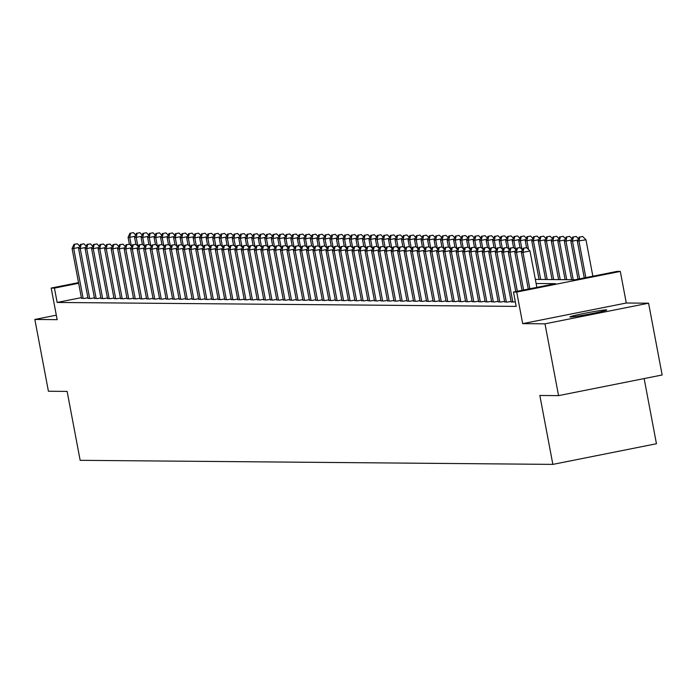 <?xml version="1.0" encoding="UTF-8"?>
<svg xmlns="http://www.w3.org/2000/svg" width="697" height="697" viewBox="0 0 697 697"><rect width="100%" height="100%" fill="white"/><g stroke="black" fill="none" stroke-linecap="round" stroke-linejoin="round"><path stroke-width="1.05" d="M606.242 309.877A18.723 0.828 -10.7 0 0 586.151 313.014A18.723 0.828 -10.7 0 0 569.928 316.926A18.723 0.828 -10.7 0 0 570.407 317.013A18.723 0.828 -10.7 0 0 590.498 313.877A18.723 0.828 -10.7 0 0 606.721 309.973A18.723 0.828 -10.7 0 0 606.242 309.877M535.348 279.419L575.06 279.758L617.063 271.394L620.313 271.421L516.721 292.06L513.471 292.034L555.465 283.662L536.115 283.496M626.281 303.012L522.689 323.643L544.993 323.835L558.558 395.626L662.15 374.986L648.585 303.195L626.281 303.012L620.313 271.421M644.141 378.576L656.452 443.745L552.86 464.385L80.155 460.325L67.13 391.409L48.415 391.252L34.85 319.461L57.154 319.653L51.186 288.061L78.526 282.616M544.993 323.835L648.585 303.195M56.309 315.183L34.85 319.461M511.206 301.897L515.336 301.888M504.698 301.845L507.503 302.097L511.11 301.383M498.181 301.792L500.995 302.036L504.593 301.322M491.673 301.731L494.487 301.984L498.085 301.27M485.164 301.679L487.97 301.932L491.577 301.209M478.647 301.618L481.461 301.871L485.06 301.156M472.139 301.566L474.953 301.818L478.551 301.095M465.631 301.513L468.436 301.757L472.043 301.043M459.114 301.452L461.928 301.705L465.526 300.991M452.606 301.4L455.42 301.653L459.018 300.93M446.097 301.339L448.903 301.592L452.51 300.877M439.58 301.287L442.395 301.54L446.002 300.816M433.072 301.226L435.886 301.479L439.485 300.764M426.564 301.174L429.369 301.426L432.976 300.712M420.056 301.121L422.861 301.374L426.468 300.651M413.539 301.06L416.353 301.313L419.951 300.599M407.031 301.008L409.836 301.261L413.443 300.538M400.522 300.947L403.328 301.2L406.935 300.485M394.005 300.895L396.82 301.148L400.418 300.433M387.497 300.843L390.303 301.095L393.91 300.372M380.989 300.782L383.794 301.034L387.401 300.32M374.472 300.729L377.286 300.982L380.884 300.259M367.964 300.668L370.769 300.921L374.376 300.207M361.455 300.616L364.261 300.869L367.868 300.154M354.939 300.564L357.753 300.808L361.351 300.093M348.43 300.503L351.236 300.755L354.843 300.041M341.922 300.451L344.727 300.703L348.334 299.98M335.405 300.39L338.219 300.642L341.818 299.928M328.897 300.337L331.711 300.59L335.309 299.867M322.389 300.276L325.194 300.529L328.801 299.815M315.872 300.224L318.686 300.477L322.284 299.762M309.363 300.172L312.178 300.424L315.776 299.701M302.855 300.111L305.661 300.363L309.268 299.649M296.338 300.058L299.152 300.311L302.751 299.588M289.83 299.998L292.644 300.25L296.242 299.536M283.322 299.945L286.127 300.198L289.734 299.483M276.805 299.893L279.619 300.146L283.217 299.422M270.297 299.832L273.111 300.085L276.709 299.37M263.788 299.78L266.594 300.032L270.201 299.309M257.271 299.719L260.086 299.971L263.684 299.257M250.763 299.666L253.577 299.919L257.176 299.205M244.255 299.614L247.06 299.858L250.667 299.144M237.738 299.553L240.552 299.806L244.15 299.091M231.23 299.501L234.044 299.754L237.642 299.03M224.722 299.44L227.527 299.693L231.134 298.978M218.205 299.388L221.019 299.64L224.617 298.917M211.696 299.335L214.51 299.579L218.109 298.865M205.188 299.274L207.994 299.527L211.6 298.813M198.671 299.222L201.485 299.475L205.084 298.752M192.163 299.161L194.977 299.414L198.575 298.699M185.655 299.109L188.46 299.362L192.067 298.638M179.138 299.048L181.952 299.301L185.55 298.586M172.629 298.996L175.444 299.248L179.042 298.534M166.121 298.943L168.927 299.196L172.534 298.473M159.604 298.882L162.418 299.135L166.017 298.421M153.096 298.83L155.91 299.083L159.508 298.36M146.588 298.769L149.393 299.022L153 298.307M140.071 298.717L142.885 298.969L146.483 298.255M133.563 298.664L136.377 298.908L139.975 298.194M127.054 298.604L129.86 298.856L133.467 298.142M120.537 298.551L123.352 298.804L126.959 298.081M114.029 298.49L116.843 298.743L120.442 298.028M107.521 298.438L110.326 298.691L113.933 297.967M101.013 298.386L103.818 298.63L107.425 297.915M94.496 298.325L97.31 298.577L100.908 297.863M87.988 298.272L90.793 298.525L94.4 297.802M81.366 297.628L57.154 302.454L516.181 306.392L513.471 292.034M81.479 298.211L84.285 298.464L87.892 297.75M522.689 323.643L516.721 292.06M57.154 302.454L54.436 288.096L51.186 288.061M558.558 395.626L539.835 395.469L552.86 464.385M78.648 283.27L54.436 288.096M79.092 247.418L73.708 248.489L83.143 298.455M74.614 244.333L77.411 243.776L73.96 244.333L74.614 244.333L73.708 248.489L72.079 248.48L81.514 298.438M79.702 246.085L77.411 243.776M73.96 244.333L72.079 248.48M131.358 246.093L129.703 237.337L128.074 237.32L129.381 244.22M135.087 236.257L129.703 237.337L130.609 233.181L133.406 232.624L130.609 233.181M128.074 237.32L129.956 233.173M133.406 232.624L135.697 234.924M85.609 247.47L80.216 248.55L89.66 298.508M81.122 244.394L83.919 243.837L80.469 244.386L81.122 244.394L80.216 248.55L78.587 248.533L88.031 298.499M86.21 246.137L83.919 243.837M80.469 244.386L78.587 248.533M92.117 247.531L86.724 248.602L96.169 298.569M87.63 244.447L90.436 243.889L86.986 244.438L87.63 244.447L86.724 248.602L85.104 248.585L94.539 298.551M92.718 246.198L90.436 243.889M86.986 244.438L85.104 248.585M98.626 247.583L93.241 248.655L102.677 298.621M94.147 244.499L96.944 243.941L93.494 244.499L94.147 244.499L93.241 248.655L91.612 248.646L101.048 298.612M99.235 246.25L96.944 243.941M93.494 244.499L91.612 248.646M105.142 247.644L99.749 248.716L109.194 298.682M100.656 244.56L103.452 244.002L100.002 244.551L100.656 244.56L99.749 248.716L98.12 248.698L107.565 298.664M105.744 246.311L103.452 244.002M100.002 244.551L98.12 248.698M137.867 246.154L136.211 237.389L134.582 237.381L135.889 244.281M141.604 236.318L136.211 237.389L137.117 233.234L139.914 232.676L137.117 233.234M134.582 237.381L136.464 233.234M139.914 232.676L142.205 234.985M144.375 246.207L142.719 237.45L141.099 237.433L142.397 244.333M148.112 236.37L142.719 237.45L143.626 233.295L146.431 232.737L143.626 233.295M141.099 237.433L142.981 233.286M146.431 232.737L148.714 235.037M150.892 246.259L149.236 237.503L147.607 237.485L148.914 244.394M154.621 236.431L149.236 237.503L150.143 233.347L152.939 232.789L150.143 233.347M147.607 237.485L149.489 233.338M152.939 232.789L155.231 235.098M157.4 246.32L155.745 237.555L154.115 237.546L155.422 244.447M161.138 236.483L155.745 237.555L156.651 233.399L159.447 232.842L156.651 233.399M154.115 237.546L155.997 233.399M159.447 232.842L161.739 235.15M111.651 247.696L106.258 248.768L115.702 298.734M107.164 244.612L109.969 244.055L106.519 244.612L107.164 244.612L106.258 248.768L104.628 248.759L114.073 298.725M112.252 246.363L109.969 244.055M106.519 244.612L104.628 248.759M163.908 246.372L162.253 237.616L160.632 237.599L161.931 244.499M167.646 236.544L162.253 237.616L163.159 233.46L165.964 232.903L163.159 233.46M160.632 237.599L162.514 233.451M165.964 232.903L168.247 235.211M118.159 247.749L112.775 248.829L122.21 298.795M113.681 244.673L116.477 244.116L113.027 244.664L113.681 244.673L112.775 248.829L111.145 248.812L120.581 298.778M118.769 246.416L116.477 244.116M113.027 244.664L111.145 248.812M170.425 246.433L168.77 237.668L167.141 237.66L168.447 244.56M174.154 236.597L168.77 237.668L169.676 233.512L172.473 232.955L169.676 233.512M167.141 237.66L169.023 233.512M172.473 232.955L174.764 235.264M124.676 247.81L119.283 248.881L128.727 298.847M120.189 244.725L122.986 244.168L119.535 244.717L120.189 244.725L119.283 248.881L117.654 248.864L127.098 298.83M125.277 246.477L122.986 244.168M119.535 244.717L117.654 248.864M176.933 246.485L175.278 237.729L173.649 237.712L174.956 244.612M180.671 236.649L175.278 237.729L176.184 233.573L178.981 233.016L176.184 233.573M173.649 237.712L175.531 233.565M178.981 233.016L181.272 235.316M131.184 247.862L125.791 248.934L135.235 298.9M126.697 244.778L129.503 244.22L126.052 244.778L126.697 244.778L125.791 248.934L124.162 248.925L133.606 298.891M131.785 246.529L129.503 244.22M126.052 244.778L124.162 248.925M183.442 246.538L181.786 237.782L180.166 237.764L181.464 244.673M187.179 236.71L181.786 237.782L182.692 233.626L185.498 233.068L182.692 233.626M180.166 237.764L182.048 233.617M185.498 233.068L187.781 235.377M137.692 247.923L132.308 248.995L141.744 298.961M133.214 244.839L136.011 244.281L132.561 244.83L133.214 244.839L132.308 248.995L130.679 248.977L140.114 298.943M138.302 246.59L136.011 244.281M132.561 244.83L130.679 248.977M189.959 246.599L188.303 237.834L186.674 237.825L187.981 244.725M193.688 236.762L188.303 237.834L189.209 233.678L192.006 233.12L189.209 233.678M186.674 237.825L188.556 233.678M192.006 233.12L194.297 235.429M144.209 247.975L138.816 249.047L148.261 299.013M139.722 244.891L142.519 244.333L139.069 244.891L139.722 244.891L138.816 249.047L137.187 249.038L146.631 299.004M144.81 246.642L142.519 244.333M139.069 244.891L137.187 249.038M196.467 246.651L194.811 237.895L193.182 237.877L194.489 244.778M200.205 236.823L194.811 237.895L195.718 233.739L198.514 233.181L195.718 233.739M193.182 237.877L195.064 233.73M198.514 233.181L200.806 235.49M150.718 248.027L145.325 249.108L154.769 299.074M146.231 244.952L149.036 244.394L145.586 244.943L146.231 244.952L145.325 249.108L143.695 249.09L153.14 299.057M151.319 246.694L149.036 244.394M145.586 244.943L143.695 249.09M202.975 246.712L201.32 237.947L199.69 237.938L200.997 244.839M206.713 236.875L201.32 237.947L202.226 233.791L205.031 233.234L202.226 233.791M199.69 237.938L201.581 233.791M205.031 233.234L207.314 235.542M157.226 248.088L151.841 249.16L161.277 299.126M152.748 245.004L155.544 244.447L152.094 245.004L152.748 245.004L151.841 249.16L150.212 249.151L159.648 299.109M157.836 246.755L155.544 244.447M152.094 245.004L150.212 249.151M209.492 246.764L207.837 238.008L206.207 237.991L207.514 244.891M213.221 236.928L207.837 238.008L208.743 233.852L211.54 233.295L208.743 233.852M206.207 237.991L208.089 233.843M211.54 233.295L213.831 235.595M163.743 248.141L158.35 249.221L167.794 299.179M159.256 245.065L162.052 244.508L158.602 245.056L159.256 245.065L158.35 249.221L156.72 249.204L166.165 299.17M164.344 246.808L162.052 244.508M158.602 245.056L156.72 249.204M216 246.825L214.345 238.06L212.716 238.043L214.023 244.952M219.738 236.989L214.345 238.06L215.251 233.904L218.048 233.347L215.251 233.904M212.716 238.043L214.598 233.896M218.048 233.347L220.339 235.656M170.251 248.202L164.858 249.273L174.302 299.24M165.764 245.117L168.569 244.56L165.119 245.109L165.764 245.117L164.858 249.273L163.229 249.256L172.673 299.222M170.852 246.869L168.569 244.56M165.119 245.109L163.229 249.256M222.509 246.877L220.853 238.113L219.224 238.104L220.531 245.004M226.246 237.041L220.853 238.113L221.759 233.965L224.565 233.399L221.759 233.965M219.224 238.104L221.115 233.957M224.565 233.399L226.847 235.708M176.759 248.254L171.375 249.326L180.811 299.292M172.281 245.17L175.078 244.612L171.628 245.17L172.281 245.17L171.375 249.326L169.746 249.317L179.181 299.283M177.369 246.921L175.078 244.612M171.628 245.17L169.746 249.317M229.025 246.93L227.37 238.174L225.741 238.156L227.039 245.065M232.754 237.102L227.37 238.174L228.276 234.018L231.073 233.46L228.276 234.018M225.741 238.156L227.623 234.009M231.073 233.46L233.364 235.769M183.276 248.315L177.883 249.387L187.327 299.353M178.789 245.231L181.586 244.673L178.136 245.222L178.789 245.231L177.883 249.387L176.254 249.369L185.698 299.335M183.877 246.982L181.586 244.673M178.136 245.222L176.254 249.369M235.534 246.991L233.878 238.226L232.249 238.217L233.556 245.117M239.271 237.154L233.878 238.226L234.784 234.07L237.581 233.512L234.784 234.07M232.249 238.217L234.131 234.07M237.581 233.512L239.873 235.821M189.784 248.367L184.391 249.439L193.836 299.405M185.297 245.283L188.103 244.725L184.653 245.283L185.297 245.283L184.391 249.439L182.762 249.43L192.206 299.388M190.386 247.034L188.103 244.725M184.653 245.283L182.762 249.43M242.042 247.043L240.387 238.287L238.757 238.269L240.064 245.17M245.78 237.207L240.387 238.287L241.293 234.131L244.098 233.573L241.293 234.131M238.757 238.269L240.648 234.122M244.098 233.573L246.381 235.874M196.293 248.42L190.908 249.5L200.344 299.457M191.814 245.344L194.611 244.786L191.161 245.335L191.814 245.344L190.908 249.5L189.279 249.482L198.715 299.449M196.903 247.087L194.611 244.786M191.161 245.335L189.279 249.482M248.559 247.104L246.904 238.339L245.274 238.33L246.572 245.231M252.288 237.268L246.904 238.339L247.81 234.183L250.606 233.626L247.81 234.183M245.274 238.33L247.156 234.183M250.606 233.626L252.898 235.935M202.81 248.48L197.417 249.552L206.861 299.518M198.323 245.396L201.119 244.839L197.669 245.388L198.323 245.396L197.417 249.552L195.787 249.535L205.232 299.501M203.411 247.147L201.119 244.839M197.669 245.388L195.787 249.535M255.067 247.156L253.412 238.4L251.783 238.383L253.089 245.283M258.805 237.32L253.412 238.4L254.318 234.244L257.115 233.687L254.318 234.244M251.783 238.383L253.664 234.236M257.115 233.687L259.406 235.987M209.318 248.533L203.925 249.604L213.369 299.571M204.831 245.449L207.636 244.891L204.177 245.449L204.831 245.449L203.925 249.604L202.296 249.596L211.74 299.562M209.919 247.2L207.636 244.891M204.177 245.449L202.296 249.596M261.575 247.208L259.92 238.452L258.291 238.435L259.598 245.344M265.313 237.381L259.92 238.452L260.826 234.297L263.632 233.739L260.826 234.297M258.291 238.435L260.181 234.288M263.632 233.739L265.914 236.048M215.826 248.594L210.442 249.665L219.877 299.632M211.348 245.51L214.145 244.952L210.694 245.501L211.348 245.51L210.442 249.665L208.812 249.648L218.248 299.614M216.436 247.261L214.145 244.952M210.694 245.501L208.812 249.648M268.092 247.269L266.437 238.505L264.808 238.496L266.106 245.396M271.821 237.433L266.437 238.505L267.343 234.349L270.14 233.791L267.343 234.349M264.808 238.496L266.69 234.349M270.14 233.791L272.431 236.1M222.343 248.646L216.95 249.718L226.386 299.684M217.856 245.562L220.653 245.004L217.203 245.562L217.856 245.562L216.95 249.718L215.321 249.709L224.765 299.675M222.944 247.313L220.653 245.004M217.203 245.562L215.321 249.709M274.601 247.322L272.945 238.566L271.316 238.548L272.623 245.449M278.338 237.494L272.945 238.566L273.851 234.41L276.648 233.852L273.851 234.41M271.316 238.548L273.198 234.401M276.648 233.852L278.939 236.161M228.851 248.698L223.458 249.779L232.903 299.745M224.364 245.623L227.17 245.065L223.711 245.614L224.364 245.623L223.458 249.779L221.829 249.761L231.273 299.727M229.452 247.365L227.17 245.065M223.711 245.614L221.829 249.761M281.109 247.383L279.453 238.618L277.824 238.609L279.131 245.51M284.846 237.546L279.453 238.618L280.36 234.462L283.165 233.904L280.36 234.462M277.824 238.609L279.715 234.462M283.165 233.904L285.448 236.213M235.359 248.759L229.975 249.831L239.411 299.797M230.881 245.675L233.678 245.117L230.228 245.666L230.881 245.675L229.975 249.831L228.346 249.814L237.782 299.78M235.969 247.426L233.678 245.117M230.228 245.666L228.346 249.814M287.626 247.435L285.97 238.679L284.341 238.662L285.639 245.562M291.355 237.599L285.97 238.679L286.876 234.523L289.673 233.965L286.876 234.523M284.341 238.662L286.223 234.514M289.673 233.965L291.965 236.266M241.868 248.812L236.483 249.883L245.919 299.849M237.389 245.727L240.186 245.17L236.736 245.727L237.389 245.727L236.483 249.883L234.854 249.875L244.298 299.841M242.478 247.479L240.186 245.17M236.736 245.727L234.854 249.875M248.385 248.873L242.992 249.944L252.436 299.91M243.898 245.788L246.703 245.231L243.244 245.78L243.898 245.788L242.992 249.944L241.362 249.927L250.807 299.893M248.986 247.54L246.703 245.231M243.244 245.78L241.362 249.927M254.893 248.925L249.509 249.996L258.944 299.963M250.415 245.841L253.211 245.283L249.761 245.841L250.415 245.841L249.509 249.996L247.879 249.988L257.315 299.954M255.503 247.592L253.211 245.283M249.761 245.841L247.879 249.988M294.134 247.487L292.479 238.731L290.849 238.714L292.156 245.623M297.872 237.66L292.479 238.731L293.385 234.575L296.181 234.018L293.385 234.575M290.849 238.714L292.731 234.567M296.181 234.018L298.473 236.327M300.642 247.548L298.987 238.783L297.358 238.775L298.664 245.675M304.38 237.712L298.987 238.783L299.893 234.628L302.698 234.07L299.893 234.628M297.358 238.775L299.24 234.628M302.698 234.07L304.981 236.379M307.159 247.601L305.504 238.844L303.875 238.827L305.173 245.727M310.888 237.773L305.504 238.844L306.41 234.689L309.207 234.131L306.41 234.689M303.875 238.827L305.756 234.68M309.207 234.131L311.498 236.44M261.401 248.977L256.017 250.057L265.452 300.024M256.923 245.902L259.72 245.344L256.269 245.893L256.923 245.902L256.017 250.057L254.388 250.04L263.832 300.006M262.011 247.644L259.72 245.344M256.269 245.893L254.388 250.04M313.667 247.662L312.012 238.897L310.383 238.888L311.69 245.788M317.405 237.825L312.012 238.897L312.918 234.741L315.715 234.183L312.918 234.741M310.383 238.888L312.265 234.741M315.715 234.183L318.006 236.492M267.918 249.038L262.525 250.11L271.969 300.076M263.431 245.954L266.237 245.396L262.778 245.945L263.431 245.954L262.525 250.11L260.896 250.092L270.34 300.058M268.519 247.705L266.237 245.396M262.778 245.945L260.896 250.092M320.176 247.714L318.52 238.958L316.891 238.94L318.198 245.841M323.913 237.877L318.52 238.958L319.426 234.802L322.232 234.244L319.426 234.802M316.891 238.94L318.773 234.793M322.232 234.244L324.514 236.544M274.426 249.09L269.033 250.171L278.478 300.128M269.939 246.015L272.745 245.457L269.295 246.006L269.939 246.015L269.033 250.171L267.413 250.153L276.848 300.119M275.036 247.757L272.745 245.457M269.295 246.006L267.413 250.153M326.693 247.766L325.037 239.01L323.408 238.993L324.706 245.902M330.422 237.938L325.037 239.01L325.943 234.854L328.74 234.297L325.943 234.854M323.408 238.993L325.29 234.845M328.74 234.297L331.031 236.605M280.935 249.151L275.55 250.223L284.986 300.189M276.456 246.067L279.253 245.51L275.803 246.058L276.456 246.067L275.55 250.223L273.921 250.206L283.365 300.172M281.544 247.818L279.253 245.51M275.803 246.058L273.921 250.206M333.201 247.827L331.545 239.062L329.916 239.054L331.223 245.954M336.93 237.991L331.545 239.062L332.452 234.906L335.248 234.349L332.452 234.906M329.916 239.054L331.798 234.906M335.248 234.349L337.54 236.658M287.452 249.204L282.058 250.275L291.503 300.241M282.965 246.119L285.761 245.562L282.311 246.119L282.965 246.119L282.058 250.275L280.429 250.267L289.874 300.233M288.053 247.871L285.761 245.562M282.311 246.119L280.429 250.267M339.709 247.879L338.054 239.123L336.424 239.106L337.731 246.015M343.447 238.052L338.054 239.123L338.96 234.967L341.765 234.41L338.96 234.967M336.424 239.106L338.306 234.959M341.765 234.41L344.048 236.719M293.96 249.256L288.567 250.336L298.011 300.302M289.473 246.18L292.278 245.623L288.828 246.172L289.473 246.18L288.567 250.336L286.946 250.319L296.382 300.285M294.57 247.923L292.278 245.623M288.828 246.172L286.946 250.319M346.217 247.94L344.571 239.176L342.941 239.167L344.24 246.067M349.955 238.104L344.571 239.176L345.477 235.02L348.273 234.462L345.477 235.02M342.941 239.167L344.823 235.02M348.273 234.462L350.565 236.771M300.468 249.317L295.084 250.389L304.519 300.355M295.99 246.233L298.786 245.675L295.336 246.233L295.99 246.233L295.084 250.389L293.454 250.38L302.899 300.337M301.078 247.984L298.786 245.675M295.336 246.233L293.454 250.38M352.734 247.993L351.079 239.237L349.45 239.219L350.757 246.119M356.463 238.156L351.079 239.237L351.985 235.081L354.782 234.523L351.985 235.081M349.45 239.219L351.332 235.072M354.782 234.523L357.073 236.823M306.985 249.369L301.592 250.45L311.036 300.407M302.498 246.294L305.295 245.736L301.845 246.285L302.498 246.294L301.592 250.45L299.963 250.432L309.407 300.398M307.586 248.036L305.295 245.736M301.845 246.285L299.963 250.432M359.243 248.054L357.587 239.289L355.958 239.271L357.265 246.18M362.98 238.217L357.587 239.289L358.493 235.133L361.299 234.575L358.493 235.133M355.958 239.271L357.84 235.124M361.299 234.575L363.581 236.884M313.493 249.43L308.1 250.502L317.544 300.468M309.006 246.346L311.812 245.788L308.362 246.337L309.006 246.346L308.1 250.502L306.48 250.484L315.915 300.451M314.103 248.097L311.812 245.788M308.362 246.337L306.48 250.484M365.751 248.106L364.095 239.35L362.475 239.332L363.773 246.233M369.488 238.269L364.095 239.35L365.001 235.194L367.807 234.636L365.001 235.194M362.475 239.332L364.357 235.185M367.807 234.636L370.098 236.936M320.001 249.482L314.617 250.554L324.053 300.52M315.523 246.398L318.32 245.841L314.87 246.398L315.523 246.398L314.617 250.554L312.988 250.545L322.432 300.512M320.611 248.149L318.32 245.841M314.87 246.398L312.988 250.545M372.268 248.158L370.612 239.402L368.983 239.385L370.29 246.294M375.997 238.33L370.612 239.402L371.518 235.246L374.315 234.689L371.518 235.246M368.983 239.385L370.865 235.237M374.315 234.689L376.607 236.997M326.518 249.543L321.125 250.615L330.57 300.581M322.031 246.459L324.828 245.902L321.378 246.45L322.031 246.459L321.125 250.615L319.496 250.598L328.94 300.564M327.12 248.21L324.828 245.902M321.378 246.45L319.496 250.598M378.776 248.219L377.121 239.454L375.491 239.446L376.798 246.346M382.514 238.383L377.121 239.454L378.027 235.298L380.823 234.741L378.027 235.298M375.491 239.446L377.373 235.298M380.823 234.741L383.115 237.05M333.027 249.596L327.634 250.667L337.078 300.634M328.54 246.511L331.345 245.954L327.895 246.511L328.54 246.511L327.634 250.667L326.013 250.659L335.449 300.625M333.636 248.263L331.345 245.954M327.895 246.511L326.013 250.659M385.284 248.271L383.629 239.515L382.008 239.498L383.306 246.398M389.022 238.435L383.629 239.515L384.535 235.359L387.34 234.802L384.535 235.359M382.008 239.498L383.89 235.351M387.34 234.802L389.632 237.111M339.535 249.648L334.151 250.728L343.586 300.695M335.057 246.572L337.853 246.015L334.403 246.564L335.057 246.572L334.151 250.728L332.521 250.711L341.966 300.677M340.145 248.315L337.853 246.015M334.403 246.564L332.521 250.711M391.801 248.332L390.146 239.568L388.517 239.559L389.823 246.459M395.53 238.496L390.146 239.568L391.052 235.412L393.849 234.854L391.052 235.412M388.517 239.559L390.398 235.412M393.849 234.854L396.14 237.163M346.052 249.709L340.659 250.781L350.103 300.747M341.565 246.625L344.362 246.067L340.911 246.616L341.565 246.625L340.659 250.781L339.03 250.763L348.474 300.729M346.653 248.376L344.362 246.067M340.911 246.616L339.03 250.763M398.309 248.385L396.654 239.629L395.025 239.611L396.332 246.511M402.047 238.548L396.654 239.629L397.56 235.473L400.357 234.915L397.56 235.473M395.025 239.611L396.907 235.464M400.357 234.915L402.648 237.215M352.56 249.761L347.167 250.833L356.611 300.799M348.073 246.677L350.879 246.119L347.428 246.677L348.073 246.677L347.167 250.833L345.546 250.824L354.982 300.79M353.161 248.428L350.879 246.119M347.428 246.677L345.546 250.824M404.818 248.437L403.162 239.681L401.542 239.663L402.84 246.572M408.555 238.609L403.162 239.681L404.068 235.525L406.874 234.967L404.068 235.525M401.542 239.663L403.424 235.516M406.874 234.967L409.165 237.276M359.068 249.822L353.684 250.894L363.12 300.86M354.59 246.738L357.387 246.18L353.937 246.729L354.59 246.738L353.684 250.894L352.055 250.876L361.499 300.843M359.678 248.489L357.387 246.18M353.937 246.729L352.055 250.876M411.335 248.498L409.679 239.733L408.05 239.724L409.357 246.625M415.063 238.662L409.679 239.733L410.585 235.577L413.382 235.02L410.585 235.577M408.05 239.724L409.932 235.577M413.382 235.02L415.673 237.328M365.585 249.875L360.192 250.946L369.637 300.912M361.098 246.79L363.895 246.233L360.445 246.79L361.098 246.79L360.192 250.946L358.563 250.937L368.007 300.904M366.186 248.541L363.895 246.233M360.445 246.79L358.563 250.937M417.843 248.55L416.187 239.794L414.558 239.777L415.865 246.677M421.58 238.722L416.187 239.794L417.094 235.638L419.89 235.081L417.094 235.638M414.558 239.777L416.44 235.63M419.89 235.081L422.182 237.389M372.093 249.927L366.7 251.007L376.145 300.973M367.607 246.851L370.412 246.294L366.962 246.843L367.607 246.851L366.7 251.007L365.08 250.99L374.516 300.956M372.695 248.594L370.412 246.294M366.962 246.843L365.08 250.99M424.351 248.611L422.696 239.846L421.075 239.838L422.373 246.738M428.089 238.775L422.696 239.846L423.602 235.691L426.407 235.133L423.602 235.691M421.075 239.838L422.957 235.691M426.407 235.133L428.699 237.442M378.602 249.988L373.217 251.059L382.653 301.026M374.123 246.904L376.92 246.346L373.47 246.895L374.123 246.904L373.217 251.059L371.588 251.042L381.032 301.008M379.212 248.655L376.92 246.346M373.47 246.895L371.588 251.042M430.868 248.663L429.213 239.907L427.583 239.89L428.89 246.79M434.597 238.827L429.213 239.907L430.119 235.752L432.915 235.194L430.119 235.752M427.583 239.89L429.465 235.743M432.915 235.194L435.207 237.494M385.119 250.04L379.726 251.112L389.17 301.078M380.632 246.965L383.428 246.398L379.978 246.956L380.632 246.965L379.726 251.112L378.096 251.103L387.541 301.069M385.72 248.707L383.428 246.398M379.978 246.956L378.096 251.103M437.376 248.716L435.721 239.96L434.092 239.942L435.398 246.851M441.114 238.888L435.721 239.96L436.627 235.804L439.424 235.246L436.627 235.804M434.092 239.942L435.973 235.795M439.424 235.246L441.715 237.555M391.627 250.101L386.234 251.173L395.678 301.139M387.14 247.017L389.945 246.459L386.495 247.008L387.14 247.017L386.234 251.173L384.613 251.155L394.049 301.121M392.228 248.768L389.945 246.459M386.495 247.008L384.613 251.155M443.884 248.777L442.229 240.012L440.609 240.003L441.907 246.904M447.622 238.94L442.229 240.012L443.135 235.856L445.941 235.298L443.135 235.856M440.609 240.003L442.49 235.856M445.941 235.298L448.223 237.607M398.135 250.153L392.751 251.225L402.186 301.191M393.657 247.069L396.454 246.511L393.003 247.069L393.657 247.069L392.751 251.225L391.122 251.216L400.557 301.182M398.745 248.82L396.454 246.511M393.003 247.069L391.122 251.216M450.401 248.829L448.746 240.073L447.117 240.056L448.424 246.956M454.13 239.001L448.746 240.073L449.652 235.917L452.449 235.359L449.652 235.917M447.117 240.056L448.999 235.908M452.449 235.359L454.74 237.668M404.652 250.206L399.259 251.286L408.703 301.252M400.165 247.13L402.962 246.572L399.512 247.121L400.165 247.13L399.259 251.286L397.63 251.268L407.074 301.235M405.253 248.873L402.962 246.572M399.512 247.121L397.63 251.268M456.91 248.89L455.254 240.125L453.625 240.117L454.932 247.017M460.647 239.054L455.254 240.125L456.16 235.969L458.957 235.412L456.16 235.969M453.625 240.117L455.507 235.969M458.957 235.412L461.248 237.721M411.16 250.267L405.767 251.338L415.212 301.304M406.673 247.182L409.479 246.625L406.029 247.182L406.673 247.182L405.767 251.338L404.147 251.329L413.582 301.287M411.761 248.934L409.479 246.625M406.029 247.182L404.147 251.329M463.418 248.942L461.762 240.186L460.142 240.169L461.44 247.069M467.156 239.106L461.762 240.186L462.669 236.03L465.474 235.473L462.669 236.03M460.142 240.169L462.024 236.022M465.474 235.473L467.757 237.773M417.669 250.319L412.284 251.399L421.72 301.357M413.19 247.243L415.987 246.686L412.537 247.235L413.19 247.243L412.284 251.399L410.655 251.382L420.091 301.348M418.278 248.986L415.987 246.686M412.537 247.235L410.655 251.382M469.935 249.003L468.279 240.238L466.65 240.221L467.957 247.13M473.664 239.167L468.279 240.238L469.186 236.083L471.982 235.525L469.186 236.083M466.65 240.221L468.532 236.074M471.982 235.525L474.274 237.834M424.185 250.38L418.792 251.451L428.237 301.418M419.699 247.296L422.495 246.738L419.045 247.287L419.699 247.296L418.792 251.451L417.163 251.434L426.608 301.4M424.787 249.047L422.495 246.738M419.045 247.287L417.163 251.434M476.443 249.056L474.788 240.291L473.158 240.282L474.465 247.182M480.181 239.219L474.788 240.291L475.694 236.144L478.49 235.577L475.694 236.144M473.158 240.282L475.04 236.135M478.49 235.577L480.782 237.886M430.694 250.432L425.301 251.504L434.745 301.47M426.207 247.348L429.012 246.79L425.562 247.348L426.207 247.348L425.301 251.504L423.671 251.495L433.116 301.461M431.295 249.099L429.012 246.79M425.562 247.348L423.671 251.495M482.951 249.108L481.296 240.352L479.675 240.334L480.974 247.243M486.689 239.28L481.296 240.352L482.202 236.196L485.007 235.638L482.202 236.196M479.675 240.334L481.557 236.187M485.007 235.638L487.29 237.947M437.202 250.493L431.818 251.565L441.253 301.531M432.724 247.409L435.52 246.851L432.07 247.4L432.724 247.409L431.818 251.565L430.188 251.547L439.624 301.513M437.812 249.16L435.52 246.851M432.07 247.4L430.188 251.547M489.468 249.169L487.813 240.404L486.184 240.395L487.491 247.296M493.197 239.332L487.813 240.404L488.719 236.248L491.516 235.691L488.719 236.248M486.184 240.395L488.066 236.248M491.516 235.691L493.807 237.999M443.719 250.545L438.326 251.617L447.77 301.583M439.232 247.461L442.029 246.904L438.579 247.461L439.232 247.461L438.326 251.617L436.697 251.608L446.141 301.566M444.32 249.212L442.029 246.904M438.579 247.461L436.697 251.608M495.976 249.221L494.321 240.465L492.692 240.448L493.999 247.348M499.714 239.385L494.321 240.465L495.227 236.309L498.024 235.752L495.227 236.309M492.692 240.448L494.574 236.3M498.024 235.752L500.315 238.052M450.227 250.598L444.834 251.678L454.278 301.644M445.74 247.522L448.546 246.965L445.095 247.513L445.74 247.522L444.834 251.678L443.205 251.661L452.649 301.627M450.828 249.265L448.546 246.965M445.095 247.513L443.205 251.661M502.485 249.282L500.829 240.517L499.209 240.509L500.507 247.409M506.222 239.446L500.829 240.517L501.735 236.361L504.541 235.804L501.735 236.361M499.209 240.509L501.091 236.361M504.541 235.804L506.824 238.113M456.735 250.659L451.351 251.73L460.787 301.696M452.257 247.574L455.054 247.017L451.604 247.566L452.257 247.574L451.351 251.73L449.722 251.713L459.157 301.679M457.345 249.326L455.054 247.017M451.604 247.566L449.722 251.713M509.002 249.334L507.346 240.578L505.717 240.561L507.024 247.461M512.731 239.498L507.346 240.578L508.252 236.422L511.049 235.865L508.252 236.422M505.717 240.561L507.599 236.414M511.049 235.865L513.341 238.165M463.252 250.711L457.859 251.783L467.304 301.749M458.765 247.627L461.562 247.069L458.112 247.627L458.765 247.627L457.859 251.783L456.23 251.774L465.674 301.74M463.853 249.378L461.562 247.069M458.112 247.627L456.23 251.774M515.51 249.387L513.855 240.631L512.225 240.613L513.532 247.522M519.248 239.559L513.855 240.631L514.761 236.475L517.557 235.917L514.761 236.475M512.225 240.613L514.107 236.466M517.557 235.917L519.849 238.226M469.761 250.772L464.368 251.844L473.812 301.81M465.274 247.688L468.079 247.13L464.629 247.679L465.274 247.688L464.368 251.844L462.738 251.826L472.183 301.792M470.362 249.439L468.079 247.13M464.629 247.679L462.738 251.826M522.018 249.448L520.363 240.683L518.734 240.674L520.04 247.574M525.756 239.611L520.363 240.683L521.269 236.527L524.074 235.969L521.269 236.527M518.734 240.674L520.624 236.527M524.074 235.969L526.357 238.278M476.269 250.824L470.884 251.896L480.32 301.862M471.791 247.74L474.587 247.182L471.137 247.74L471.791 247.74L470.884 251.896L469.255 251.887L478.691 301.853M476.879 249.491L474.587 247.182M471.137 247.74L469.255 251.887M528.535 249.5L526.88 240.744L525.25 240.726L526.557 247.627M532.264 239.672L526.88 240.744L527.786 236.588L530.583 236.03L527.786 236.588M525.25 240.726L527.132 236.579M530.583 236.03L532.874 238.339M482.786 250.876L477.393 251.957L486.837 301.923M478.299 247.801L481.096 247.243L477.645 247.792L478.299 247.801L477.393 251.957L475.763 251.939L485.208 301.906M483.387 249.543L481.096 247.243M477.645 247.792L475.763 251.939M540.698 279.462L533.388 240.796L531.759 240.787L539.069 279.453M538.781 239.724L533.388 240.796L534.294 236.64L537.091 236.083L534.294 236.64M531.759 240.787L533.641 236.64M537.091 236.083L539.382 238.391M489.294 250.937L483.901 252.009L493.345 301.975M484.807 247.853L487.612 247.296L484.162 247.844L484.807 247.853L483.901 252.009L482.272 251.992L491.716 301.958M489.895 249.604L487.612 247.296M484.162 247.844L482.272 251.992M547.206 279.523L539.896 240.857L538.267 240.84L545.577 279.506M545.289 239.777L539.896 240.857L540.802 236.701L543.608 236.144L540.802 236.701M538.267 240.84L540.158 236.692M543.608 236.144L545.89 238.444M495.802 250.99L490.418 252.061L499.854 302.028M491.324 247.914L494.121 247.348L490.671 247.905L491.324 247.914L490.418 252.061L488.789 252.053L498.224 302.019M496.412 249.657L494.121 247.348M490.671 247.905L488.789 252.053M553.714 279.575L546.413 240.909L544.784 240.892L552.085 279.567M551.797 239.838L546.413 240.909L547.319 236.753L550.116 236.196L547.319 236.753M544.784 240.892L546.666 236.745M550.116 236.196L552.407 238.505M502.319 251.051L496.926 252.122L506.371 302.089M497.832 247.966L500.629 247.409L497.179 247.958L497.832 247.966L496.926 252.122L495.297 252.105L504.741 302.071M502.92 249.718L500.629 247.409M497.179 247.958L495.297 252.105M560.231 279.636L552.921 240.962L551.292 240.953L558.602 279.619M558.314 239.89L552.921 240.962L553.827 236.806L556.624 236.248L553.827 236.806M551.292 240.953L553.174 236.806M556.624 236.248L558.916 238.557M508.827 251.103L503.434 252.175L512.879 302.141M504.34 248.019L507.146 247.461L503.696 248.019L504.34 248.019L503.434 252.175L501.805 252.166L511.249 302.132M509.429 249.77L507.146 247.461M503.696 248.019L501.805 252.166M566.739 279.689L559.43 241.023L557.8 241.005L565.11 279.671M564.823 239.951L559.43 241.023L560.336 236.867L563.141 236.309L560.336 236.867M557.8 241.005L559.691 236.858M563.141 236.309L565.424 238.618M515.336 251.155L509.951 252.236L517.322 291.268M510.857 248.08L513.654 247.522L510.204 248.071L510.857 248.08L509.951 252.236L508.322 252.218L515.754 291.573M515.946 249.822L513.654 247.522M510.204 248.071L508.322 252.218M573.248 279.741L565.947 241.075L564.317 241.066L571.618 279.732M571.331 240.003L565.947 241.075L566.853 236.919L569.649 236.361L566.853 236.919M564.317 241.066L566.199 236.919M569.649 236.361L571.941 238.67M521.853 251.216L516.46 252.288L523.586 290.013M517.366 248.132L520.162 247.574L516.712 248.132L517.366 248.132L516.46 252.288L514.83 252.279L522.018 290.327M522.454 249.883L520.162 247.574M516.712 248.132L514.83 252.279M579.582 278.861L572.455 241.136L570.826 241.118L578.013 279.175M577.848 240.056L572.455 241.136L573.361 236.98L576.158 236.422L573.361 236.98M570.826 241.118L572.707 236.971M576.158 236.422L578.449 238.722M536.856 287.373L529.973 250.946L522.968 252.349L529.851 288.767M523.874 248.193L526.679 247.635L523.229 248.184L523.874 248.193L522.968 252.349L521.339 252.331L528.282 289.081M529.973 250.946L526.679 247.635M523.229 248.184L521.339 252.331M592.851 276.212L585.968 239.794L577.334 241.171L584.278 277.92M585.846 277.615L578.963 241.188L579.869 237.032L582.675 236.475L579.869 237.032M577.334 241.171L579.224 237.024M582.675 236.475L585.968 239.794"/></g></svg>
